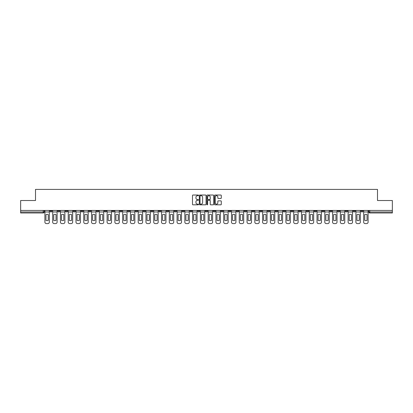 <?xml version="1.0" encoding="UTF-8"?>
<svg xmlns="http://www.w3.org/2000/svg" width="413" height="413" viewBox="0 0 413 413"><rect width="100%" height="100%" fill="white"/><g stroke="black" fill="none" stroke-linecap="round" stroke-linejoin="round"><path stroke-width="0.62" d="M198.524 195.37A0.341 0.341 0 0 0 198.183 195.029L192.985 195.029A0.49 0.49 0 0 0 192.494 195.519L192.494 204.327A0.49 0.49 0 0 0 192.985 204.812L198.183 204.812A0.341 0.341 0 0 0 198.524 204.471A0.341 0.341 0 0 0 198.183 204.13L197.512 204.13A1.564 1.564 0 0 1 195.948 202.561L195.948 201.828A1.564 1.564 0 0 1 197.512 200.264L198.183 200.264A0.341 0.341 0 0 0 198.524 199.923A0.341 0.341 0 0 0 198.183 199.577L197.512 199.577A1.564 1.564 0 0 1 195.948 198.013L195.948 197.28A1.564 1.564 0 0 1 197.512 195.716L198.183 195.716A0.341 0.341 0 0 0 198.524 195.37M306.575 210.439L306.575 210.986L308.573 210.986A0.996 0.996 0 0 1 307.571 211.983A0.996 0.996 0 0 1 306.575 210.986L306.575 210.439M259.927 210.439L259.927 210.986L261.919 210.986A0.996 0.996 0 0 1 260.923 211.983A0.996 0.996 0 0 1 259.927 210.986L259.927 210.439M252.152 210.439L252.152 210.986L254.145 210.986A0.996 0.996 0 0 1 253.148 211.983A0.996 0.996 0 0 1 252.152 210.986L252.152 210.439M205.504 210.439L205.504 210.986L207.496 210.986A0.996 0.996 0 0 1 206.5 211.983A0.996 0.996 0 0 1 205.504 210.986L205.504 210.439M197.729 210.439L197.729 210.986L199.722 210.986A0.996 0.996 0 0 1 198.725 211.983A0.996 0.996 0 0 1 197.729 210.986L197.729 210.439M189.954 210.439L189.954 210.986L191.947 210.986A0.996 0.996 0 0 1 190.951 211.983A0.996 0.996 0 0 1 189.954 210.986L189.954 210.439M174.405 210.439L174.405 210.986L176.397 210.986A0.996 0.996 0 0 1 175.401 211.983A0.996 0.996 0 0 1 174.405 210.986L174.405 210.439M158.855 210.986L158.855 210.439L158.855 210.986A0.996 0.996 0 0 0 159.852 211.983A0.996 0.996 0 0 1 158.855 210.986L160.848 210.986A0.996 0.996 0 0 1 159.852 211.983A0.996 0.996 0 0 0 160.848 210.986L160.848 210.439L160.848 210.986M151.081 210.986L151.081 210.439L151.081 210.986A0.996 0.996 0 0 0 152.077 211.983A0.996 0.996 0 0 1 151.081 210.986L153.073 210.986A0.996 0.996 0 0 1 152.077 211.983M143.306 210.986L143.306 210.439L143.306 210.986A0.996 0.996 0 0 0 144.302 211.983A0.996 0.996 0 0 1 143.306 210.986L145.299 210.986A0.996 0.996 0 0 1 144.302 211.983A0.996 0.996 0 0 0 145.299 210.986L145.299 210.439L145.299 210.986M135.531 210.439L135.531 210.986L137.524 210.986A0.996 0.996 0 0 1 136.527 211.983A0.996 0.996 0 0 1 135.531 210.986L135.531 210.439M127.756 210.439L127.756 210.986L129.749 210.986A0.996 0.996 0 0 1 128.753 211.983A0.996 0.996 0 0 1 127.756 210.986L127.756 210.439M119.982 210.439L119.982 210.986L121.974 210.986A0.996 0.996 0 0 1 120.978 211.983A0.996 0.996 0 0 1 119.982 210.986L119.982 210.439M112.207 210.986L112.207 210.439L112.207 210.986A0.996 0.996 0 0 0 113.203 211.983A0.996 0.996 0 0 1 112.207 210.986L114.2 210.986A0.996 0.996 0 0 1 113.203 211.983M96.652 210.986L96.652 210.439L96.652 210.986A0.996 0.996 0 0 0 97.654 211.983A0.996 0.996 0 0 1 96.652 210.986L98.65 210.986A0.996 0.996 0 0 1 97.654 211.983A0.996 0.996 0 0 0 98.65 210.986L98.65 210.439L98.65 210.986M88.878 210.986L88.878 210.439L88.878 210.986A0.996 0.996 0 0 0 89.874 211.983A0.996 0.996 0 0 1 88.878 210.986L90.875 210.986A0.996 0.996 0 0 1 89.874 211.983A0.996 0.996 0 0 0 90.875 210.986L90.875 210.439L90.875 210.986M81.103 210.986L81.103 210.439L81.103 210.986A0.996 0.996 0 0 0 82.099 211.983A0.996 0.996 0 0 1 81.103 210.986L83.101 210.986A0.996 0.996 0 0 1 82.099 211.983A0.996 0.996 0 0 0 83.101 210.986L83.101 210.439L83.101 210.986M73.328 210.986L73.328 210.439L73.328 210.986A0.996 0.996 0 0 0 74.325 211.983A0.996 0.996 0 0 1 73.328 210.986L75.326 210.986A0.996 0.996 0 0 1 74.325 211.983M65.553 210.986L65.553 210.439L65.553 210.986A0.996 0.996 0 0 0 66.55 211.983A0.996 0.996 0 0 1 65.553 210.986L67.546 210.986A0.996 0.996 0 0 1 66.55 211.983A0.996 0.996 0 0 0 67.546 210.986L67.546 210.439L67.546 210.986M57.779 210.986L57.779 210.439L57.779 210.986A0.996 0.996 0 0 0 58.775 211.983A0.996 0.996 0 0 1 57.779 210.986L59.771 210.986A0.996 0.996 0 0 1 58.775 211.983A0.996 0.996 0 0 0 59.771 210.986L59.771 210.439L59.771 210.986M220.795 198.477A0.49 0.49 0 0 0 221.285 197.987L221.285 195.519A0.49 0.49 0 0 0 220.795 195.029L215.023 195.029A0.49 0.49 0 0 0 214.533 195.519L214.533 204.327A0.49 0.49 0 0 0 215.023 204.812L220.795 204.812A0.49 0.49 0 0 0 221.285 204.327L221.285 201.338A0.49 0.49 0 0 0 220.795 200.852L218.327 200.852A0.49 0.49 0 0 0 217.837 201.338L217.837 202.819A1.306 1.306 0 0 1 216.531 204.13A1.306 1.306 0 0 1 215.219 202.819L215.219 197.022A1.306 1.306 0 0 1 216.531 195.716A1.306 1.306 0 0 1 217.837 197.022L217.837 197.987A0.49 0.49 0 0 0 218.327 198.477L220.795 198.477M20.65 210.439L20.65 200.522L35.503 200.522L35.503 189.407L377.497 189.407L377.497 200.522L392.35 200.522L392.35 210.439L20.65 210.439L20.65 211.983L44.222 211.983L44.222 210.439L44.222 211.983A0.996 0.996 0 0 1 43.226 212.979L20.65 212.979L20.65 211.983M206.072 195.519A0.49 0.49 0 0 0 205.581 195.029L199.809 195.029A0.49 0.49 0 0 0 199.319 195.519L199.319 204.327A0.49 0.49 0 0 0 199.809 204.812L205.581 204.812A0.49 0.49 0 0 0 206.072 204.327L206.072 195.519M207.419 195.029L213.191 195.029A0.49 0.49 0 0 1 213.681 195.519L213.681 204.327A0.49 0.49 0 0 1 213.191 204.812L210.718 204.812A0.49 0.49 0 0 1 210.232 204.327L210.232 200.754A0.49 0.49 0 0 0 209.742 200.264L208.1 200.264A0.49 0.49 0 0 0 207.615 200.754L207.615 204.471A0.341 0.341 0 0 1 207.269 204.812A0.341 0.341 0 0 1 206.928 204.471L206.928 195.519A0.49 0.49 0 0 1 207.419 195.029M368.778 210.439L368.778 211.983L392.35 211.983L392.35 212.979L369.774 212.979A0.996 0.996 0 0 1 368.778 211.983A0.996 0.996 0 0 0 369.774 212.979L369.774 210.439M392.35 210.439L392.35 211.983M362.996 210.439L362.996 210.986A0.996 0.996 0 0 1 362 211.983A0.996 0.996 0 0 1 361.003 210.986L362.996 210.986M361.003 210.439L361.003 210.986M355.221 210.439L355.221 210.986A0.996 0.996 0 0 1 354.225 211.983A0.996 0.996 0 0 1 353.229 210.986L355.221 210.986M353.229 210.439L353.229 210.986M347.447 210.986L347.447 210.439L347.447 210.986A0.996 0.996 0 0 1 346.45 211.983A0.996 0.996 0 0 1 345.454 210.986L347.447 210.986A0.996 0.996 0 0 1 346.45 211.983M345.454 210.439L345.454 210.986M339.672 210.439L339.672 210.986A0.996 0.996 0 0 1 338.675 211.983A0.996 0.996 0 0 1 337.674 210.986A0.996 0.996 0 0 0 338.675 211.983M337.674 210.439L337.674 210.986L339.672 210.986M331.897 210.439L331.897 210.986A0.996 0.996 0 0 1 330.901 211.983A0.996 0.996 0 0 1 329.899 210.986L331.897 210.986A0.996 0.996 0 0 1 330.901 211.983M329.899 210.439L329.899 210.986M324.122 210.439L324.122 210.986A0.996 0.996 0 0 1 323.126 211.983A0.996 0.996 0 0 1 322.125 210.986A0.996 0.996 0 0 0 323.126 211.983M322.125 210.439L322.125 210.986L324.122 210.986M316.348 210.439L316.348 210.986A0.996 0.996 0 0 1 315.346 211.983A0.996 0.996 0 0 1 314.35 210.986L316.348 210.986M314.35 210.439L314.35 210.986M308.573 210.439L308.573 210.986A0.996 0.996 0 0 1 307.571 211.983M300.793 210.439L300.793 210.986A0.996 0.996 0 0 1 299.797 211.983A0.996 0.996 0 0 1 298.8 210.986L300.793 210.986M298.8 210.439L298.8 210.986M293.018 210.439L293.018 210.986A0.996 0.996 0 0 1 292.022 211.983A0.996 0.996 0 0 1 291.026 210.986L293.018 210.986M291.026 210.439L291.026 210.986M285.244 210.439L285.244 210.986A0.996 0.996 0 0 1 284.247 211.983A0.996 0.996 0 0 1 283.251 210.986A0.996 0.996 0 0 0 284.247 211.983M283.251 210.439L283.251 210.986L285.244 210.986M277.469 210.439L277.469 210.986A0.996 0.996 0 0 1 276.473 211.983A0.996 0.996 0 0 1 275.476 210.986L277.469 210.986M275.476 210.439L275.476 210.986M269.694 210.439L269.694 210.986A0.996 0.996 0 0 1 268.698 211.983A0.996 0.996 0 0 1 267.701 210.986L269.694 210.986M267.701 210.439L267.701 210.986M261.919 210.439L261.919 210.986M254.145 210.439L254.145 210.986L254.145 210.439M246.37 210.439L246.37 210.986A0.996 0.996 0 0 1 245.374 211.983A0.996 0.996 0 0 1 244.377 210.986L246.37 210.986M244.377 210.439L244.377 210.986M238.595 210.439L238.595 210.986A0.996 0.996 0 0 1 237.599 211.983A0.996 0.996 0 0 1 236.603 210.986L238.595 210.986M236.603 210.439L236.603 210.986M230.821 210.439L230.821 210.986A0.996 0.996 0 0 1 229.824 211.983A0.996 0.996 0 0 1 228.828 210.986L230.821 210.986M228.828 210.439L228.828 210.986M223.046 210.439L223.046 210.986A0.996 0.996 0 0 1 222.049 211.983A0.996 0.996 0 0 1 221.053 210.986L223.046 210.986M221.053 210.439L221.053 210.986M215.271 210.439L215.271 210.986A0.996 0.996 0 0 1 214.275 211.983A0.996 0.996 0 0 1 213.278 210.986L215.271 210.986M213.278 210.439L213.278 210.986M207.496 210.439L207.496 210.986A0.996 0.996 0 0 1 206.5 211.983M199.722 210.439L199.722 210.986M191.947 210.986L191.947 210.439L191.947 210.986A0.996 0.996 0 0 1 190.951 211.983M184.172 210.439L184.172 210.986A0.996 0.996 0 0 1 183.176 211.983A0.996 0.996 0 0 1 182.179 210.986A0.996 0.996 0 0 0 183.176 211.983A0.996 0.996 0 0 0 184.172 210.986L182.179 210.986L182.179 210.439M176.397 210.986L176.397 210.439L176.397 210.986A0.996 0.996 0 0 1 175.401 211.983M168.623 210.439L168.623 210.986A0.996 0.996 0 0 1 167.626 211.983A0.996 0.996 0 0 1 166.63 210.986A0.996 0.996 0 0 0 167.626 211.983M166.63 210.439L166.63 210.986L168.623 210.986M153.073 210.439L153.073 210.986L153.073 210.439M137.524 210.986L137.524 210.439L137.524 210.986A0.996 0.996 0 0 1 136.527 211.983M129.749 210.986L129.749 210.439L129.749 210.986A0.996 0.996 0 0 1 128.753 211.983M121.974 210.986L121.974 210.439L121.974 210.986A0.996 0.996 0 0 1 120.978 211.983M114.2 210.439L114.2 210.986L114.2 210.439M106.425 210.986L106.425 210.439L106.425 210.986A0.996 0.996 0 0 1 105.429 211.983A0.996 0.996 0 0 1 104.427 210.986L106.425 210.986A0.996 0.996 0 0 1 105.429 211.983M104.427 210.439L104.427 210.986M75.326 210.439L75.326 210.986L75.326 210.439M51.997 210.439L51.997 210.986A0.996 0.996 0 0 1 51 211.983A0.996 0.996 0 0 1 50.004 210.986A0.996 0.996 0 0 0 51 211.983A0.996 0.996 0 0 0 51.997 210.986L51.997 210.439M50.004 210.439L50.004 210.986L51.997 210.986M43.226 210.439L43.226 212.979A0.996 0.996 0 0 0 44.222 211.983M200.346 195.716A0.341 0.341 0 0 0 200.006 196.056L200.006 203.785A0.341 0.341 0 0 0 200.346 204.13L201.059 204.13A1.564 1.564 0 0 0 202.623 202.561L202.623 197.28A1.564 1.564 0 0 0 201.059 195.716L200.346 195.716M210.232 197.047A1.306 1.306 0 0 0 208.921 195.736A1.306 1.306 0 0 0 207.615 197.047L207.615 199.092A0.49 0.49 0 0 0 208.1 199.577L209.742 199.577A0.49 0.49 0 0 0 210.232 199.092L210.232 197.047M44.898 211.983L44.898 222.101A1.497 1.497 149.7 0 0 46.39 223.593L47.836 223.593A1.497 1.497 -30.3 0 0 49.333 222.101L49.333 211.983L44.898 211.983L44.898 210.439M49.333 211.983L49.333 210.439M48.259 220.382L48.259 214.595A3.092 3.092 149.7 0 0 45.967 214.595L45.967 220.382A3.092 3.092 -30.3 0 0 48.259 220.382M52.673 211.983L52.673 222.101A1.497 1.497 149.7 0 0 54.165 223.593L55.61 223.593A1.497 1.497 -30.3 0 0 57.108 222.101L57.108 211.983L52.673 211.983L52.673 210.439M57.108 211.983L57.108 210.439M56.034 220.382L56.034 214.595A3.092 3.092 149.7 0 0 53.742 214.595L53.742 220.382A3.092 3.092 -30.3 0 0 56.034 220.382M60.448 211.983L60.448 222.101A1.497 1.497 149.7 0 0 61.94 223.593L63.385 223.593A1.497 1.497 -30.3 0 0 64.882 222.101L64.882 211.983L60.448 211.983L60.448 210.439M64.882 211.983L64.882 210.439M63.808 220.382L63.808 214.595A3.092 3.092 149.7 0 0 61.516 214.595L61.516 220.382A3.092 3.092 -30.3 0 0 63.808 220.382M68.222 211.983L68.222 222.101A1.497 1.497 149.7 0 0 69.714 223.593L71.16 223.593A1.497 1.497 -30.3 0 0 72.657 222.101L72.657 211.983L68.222 211.983L68.222 210.439M72.657 211.983L72.657 210.439M71.583 220.382L71.583 214.595A3.092 3.092 149.7 0 0 69.291 214.595L69.291 220.382A3.092 3.092 -30.3 0 0 71.583 220.382M75.997 211.983L75.997 222.101A1.497 1.497 149.7 0 0 77.489 223.593L78.935 223.593A1.497 1.497 -30.3 0 0 80.432 222.101L80.432 211.983L75.997 211.983L75.997 210.439M80.432 211.983L80.432 210.439M79.358 220.382L79.358 214.595A3.092 3.092 149.7 0 0 77.066 214.595L77.066 220.382A3.092 3.092 -30.3 0 0 79.358 220.382M83.772 211.983L83.772 222.101A1.497 1.497 149.7 0 0 85.264 223.593L86.709 223.593A1.497 1.497 -30.3 0 0 88.206 222.101L88.206 211.983L83.772 211.983L83.772 210.439M88.206 211.983L88.206 210.439M87.138 220.382L87.138 214.595A3.092 3.092 149.7 0 0 84.841 214.595L84.841 220.382A3.092 3.092 -30.3 0 0 87.138 220.382M91.547 211.983L91.547 222.101A1.497 1.497 149.7 0 0 93.044 223.593L94.484 223.593A1.497 1.497 -30.3 0 0 95.981 222.101L95.981 211.983L91.547 211.983L91.547 210.439M95.981 211.983L95.981 210.439M94.913 220.382L94.913 214.595A3.092 3.092 149.7 0 0 92.615 214.595L92.615 220.382A3.092 3.092 -30.3 0 0 94.913 220.382M99.321 211.983L99.321 222.101A1.497 1.497 149.7 0 0 100.818 223.593L102.264 223.593A1.497 1.497 -30.3 0 0 103.756 222.101L103.756 211.983L99.321 211.983L99.321 210.439M103.756 211.983L103.756 210.439M102.687 220.382L102.687 214.595A3.092 3.092 149.7 0 0 100.395 214.595L100.395 220.382A3.092 3.092 -30.3 0 0 102.687 220.382M107.096 211.983L107.096 222.101A1.497 1.497 149.7 0 0 108.593 223.593L110.039 223.593A1.497 1.497 -30.3 0 0 111.531 222.101L111.531 211.983L107.096 211.983L107.096 210.439M111.531 211.983L111.531 210.439M110.462 220.382L110.462 214.595A3.092 3.092 149.7 0 0 108.17 214.595L108.17 220.382A3.092 3.092 -30.3 0 0 110.462 220.382M114.871 211.983L114.871 222.101A1.497 1.497 149.7 0 0 116.368 223.593L117.813 223.593A1.497 1.497 -30.3 0 0 119.305 222.101L119.305 211.983L114.871 211.983L114.871 210.439M119.305 211.983L119.305 210.439M118.237 220.382L118.237 214.595A3.092 3.092 149.7 0 0 115.945 214.595L115.945 220.382A3.092 3.092 -30.3 0 0 118.237 220.382M122.646 211.983L122.646 222.101A1.497 1.497 149.7 0 0 124.143 223.593L125.588 223.593A1.497 1.497 -30.3 0 0 127.08 222.101L127.08 211.983L122.646 211.983L122.646 210.439M127.08 211.983L127.08 210.439M126.011 220.382L126.011 214.595A3.092 3.092 149.7 0 0 123.719 214.595L123.719 220.382A3.092 3.092 -30.3 0 0 126.011 220.382M130.42 211.983L130.42 222.101A1.497 1.497 149.7 0 0 131.917 223.593L133.363 223.593A1.497 1.497 -30.3 0 0 134.855 222.101L134.855 211.983L130.42 211.983L130.42 210.439M134.855 211.983L134.855 210.439M133.786 220.382L133.786 214.595A3.092 3.092 149.7 0 0 131.494 214.595L131.494 220.382A3.092 3.092 -30.3 0 0 133.786 220.382M138.195 211.983L138.195 222.101A1.497 1.497 149.7 0 0 139.692 223.593L141.138 223.593A1.497 1.497 -30.3 0 0 142.63 222.101L142.63 211.983L138.195 211.983L138.195 210.439M142.63 211.983L142.63 210.439M141.561 220.382L141.561 214.595A3.092 3.092 149.7 0 0 139.269 214.595L139.269 220.382A3.092 3.092 -30.3 0 0 141.561 220.382M145.97 211.983L145.97 222.101A1.497 1.497 149.7 0 0 147.467 223.593L148.912 223.593A1.497 1.497 -30.3 0 0 150.404 222.101L150.404 211.983L145.97 211.983L145.97 210.439M150.404 211.983L150.404 210.439M149.336 220.382L149.336 214.595A3.092 3.092 149.7 0 0 147.043 214.595L147.043 220.382A3.092 3.092 -30.3 0 0 149.336 220.382M153.744 211.983L153.744 222.101A1.497 1.497 149.7 0 0 155.242 223.593L156.687 223.593A1.497 1.497 -30.3 0 0 158.179 222.101L158.179 211.983L153.744 211.983L153.744 210.439M158.179 211.983L158.179 210.439M157.11 220.382L157.11 214.595A3.092 3.092 149.7 0 0 154.818 214.595L154.818 220.382A3.092 3.092 -30.3 0 0 157.11 220.382M161.519 211.983L161.519 222.101A1.497 1.497 149.7 0 0 163.016 223.593L164.462 223.593A1.497 1.497 -30.3 0 0 165.954 222.101L165.954 211.983L161.519 211.983L161.519 210.439M165.954 211.983L165.954 210.439M164.885 220.382L164.885 214.595A3.092 3.092 149.7 0 0 162.593 214.595L162.593 220.382A3.092 3.092 -30.3 0 0 164.885 220.382M169.294 211.983L169.294 222.101A1.497 1.497 149.7 0 0 170.791 223.593L172.236 223.593A1.497 1.497 -30.3 0 0 173.728 222.101L173.728 211.983L169.294 211.983L169.294 210.439M173.728 211.983L173.728 210.439M172.66 220.382L172.66 214.595A3.092 3.092 149.7 0 0 170.368 214.595L170.368 220.382A3.092 3.092 -30.3 0 0 172.66 220.382M177.069 211.983L177.069 222.101A1.497 1.497 149.7 0 0 178.566 223.593L180.011 223.593A1.497 1.497 -30.3 0 0 181.503 222.101L181.503 211.983L177.069 211.983L177.069 210.439M181.503 211.983L181.503 210.439M180.435 220.382L180.435 214.595A3.092 3.092 149.7 0 0 178.142 214.595L178.142 220.382A3.092 3.092 -30.3 0 0 180.435 220.382M184.843 211.983L184.843 222.101A1.497 1.497 149.7 0 0 186.34 223.593L187.786 223.593A1.497 1.497 -30.3 0 0 189.283 222.101L189.283 211.983L184.843 211.983L184.843 210.439M189.283 211.983L189.283 210.439M188.209 220.382L188.209 214.595A3.092 3.092 149.7 0 0 185.917 214.595L185.917 220.382A3.092 3.092 -30.3 0 0 188.209 220.382M192.618 211.983L192.618 222.101A1.497 1.497 149.7 0 0 194.115 223.593L195.561 223.593A1.497 1.497 -30.3 0 0 197.058 222.101L197.058 211.983L192.618 211.983L192.618 210.439M197.058 211.983L197.058 210.439M195.984 220.382L195.984 214.595A3.092 3.092 149.7 0 0 193.692 214.595L193.692 220.382A3.092 3.092 -30.3 0 0 195.984 220.382M200.393 211.983L200.393 222.101A1.497 1.497 149.7 0 0 201.89 223.593L203.335 223.593A1.497 1.497 -30.3 0 0 204.833 222.101L204.833 211.983L200.393 211.983L200.393 210.439M204.833 211.983L204.833 210.439M203.759 220.382L203.759 214.595A3.092 3.092 149.7 0 0 201.467 214.595L201.467 220.382A3.092 3.092 -30.3 0 0 203.759 220.382M208.167 211.983L208.167 222.101A1.497 1.497 149.7 0 0 209.665 223.593L211.11 223.593A1.497 1.497 -30.3 0 0 212.607 222.101L212.607 211.983L208.167 211.983L208.167 210.439M212.607 211.983L212.607 210.439M211.533 220.382L211.533 214.595A3.092 3.092 149.7 0 0 209.241 214.595L209.241 220.382A3.092 3.092 -30.3 0 0 211.533 220.382M215.942 211.983L215.942 222.101A1.497 1.497 149.7 0 0 217.439 223.593L218.885 223.593A1.497 1.497 -30.3 0 0 220.382 222.101L220.382 211.983L215.942 211.983L215.942 210.439M220.382 211.983L220.382 210.439M219.308 220.382L219.308 214.595A3.092 3.092 149.7 0 0 217.016 214.595L217.016 220.382A3.092 3.092 -30.3 0 0 219.308 220.382M223.717 211.983L223.717 222.101A1.497 1.497 149.7 0 0 225.214 223.593L226.66 223.593A1.497 1.497 -30.3 0 0 228.157 222.101L228.157 211.983L223.717 211.983L223.717 210.439M228.157 211.983L228.157 210.439M227.083 220.382L227.083 214.595A3.092 3.092 149.7 0 0 224.791 214.595L224.791 220.382A3.092 3.092 -30.3 0 0 227.083 220.382M231.497 211.983L231.497 222.101A1.497 1.497 149.7 0 0 232.989 223.593L234.434 223.593A1.497 1.497 -30.3 0 0 235.931 222.101L235.931 211.983L231.497 211.983L231.497 210.439M235.931 211.983L235.931 210.439M234.858 220.382L234.858 214.595A3.092 3.092 149.7 0 0 232.565 214.595L232.565 220.382A3.092 3.092 -30.3 0 0 234.858 220.382M239.272 211.983L239.272 222.101A1.497 1.497 149.7 0 0 240.764 223.593L242.209 223.593A1.497 1.497 -30.3 0 0 243.706 222.101L243.706 211.983L239.272 211.983L239.272 210.439M243.706 211.983L243.706 210.439M242.632 220.382L242.632 214.595A3.092 3.092 149.7 0 0 240.34 214.595L240.34 220.382A3.092 3.092 -30.3 0 0 242.632 220.382M247.046 211.983L247.046 222.101A1.497 1.497 149.7 0 0 248.538 223.593L249.984 223.593A1.497 1.497 -30.3 0 0 251.481 222.101L251.481 211.983L247.046 211.983L247.046 210.439M251.481 211.983L251.481 210.439M250.407 220.382L250.407 214.595A3.092 3.092 149.7 0 0 248.115 214.595L248.115 220.382A3.092 3.092 -30.3 0 0 250.407 220.382M254.821 211.983L254.821 222.101A1.497 1.497 149.7 0 0 256.313 223.593L257.758 223.593A1.497 1.497 -30.3 0 0 259.256 222.101L259.256 211.983L254.821 211.983L254.821 210.439M259.256 211.983L259.256 210.439M258.182 220.382L258.182 214.595A3.092 3.092 149.7 0 0 255.89 214.595L255.89 220.382A3.092 3.092 -30.3 0 0 258.182 220.382M262.596 211.983L262.596 222.101A1.497 1.497 149.7 0 0 264.088 223.593L265.533 223.593A1.497 1.497 -30.3 0 0 267.03 222.101L267.03 211.983L262.596 211.983L262.596 210.439M267.03 211.983L267.03 210.439M265.957 220.382L265.957 214.595A3.092 3.092 149.7 0 0 263.664 214.595L263.664 220.382A3.092 3.092 -30.3 0 0 265.957 220.382M270.37 211.983L270.37 222.101A1.497 1.497 149.7 0 0 271.862 223.593L273.308 223.593A1.497 1.497 -30.3 0 0 274.805 222.101L274.805 211.983L270.37 211.983L270.37 210.439M274.805 211.983L274.805 210.439M273.731 220.382L273.731 214.595A3.092 3.092 149.7 0 0 271.439 214.595L271.439 220.382A3.092 3.092 -30.3 0 0 273.731 220.382M278.145 211.983L278.145 222.101A1.497 1.497 149.7 0 0 279.637 223.593L281.083 223.593A1.497 1.497 -30.3 0 0 282.58 222.101L282.58 211.983L278.145 211.983L278.145 210.439M282.58 211.983L282.58 210.439M281.506 220.382L281.506 214.595A3.092 3.092 149.7 0 0 279.214 214.595L279.214 220.382A3.092 3.092 -30.3 0 0 281.506 220.382M285.92 211.983L285.92 222.101A1.497 1.497 149.7 0 0 287.412 223.593L288.857 223.593A1.497 1.497 -30.3 0 0 290.354 222.101L290.354 211.983L285.92 211.983L285.92 210.439M290.354 211.983L290.354 210.439M289.281 220.382L289.281 214.595A3.092 3.092 149.7 0 0 286.989 214.595L286.989 220.382A3.092 3.092 -30.3 0 0 289.281 220.382M293.695 211.983L293.695 222.101A1.497 1.497 149.7 0 0 295.187 223.593L296.632 223.593A1.497 1.497 -30.3 0 0 298.129 222.101L298.129 211.983L293.695 211.983L293.695 210.439M298.129 211.983L298.129 210.439M297.055 220.382L297.055 214.595A3.092 3.092 149.7 0 0 294.763 214.595L294.763 220.382A3.092 3.092 -30.3 0 0 297.055 220.382M301.469 211.983L301.469 222.101A1.497 1.497 149.7 0 0 302.961 223.593L304.407 223.593A1.497 1.497 -30.3 0 0 305.904 222.101L305.904 211.983L301.469 211.983L301.469 210.439M305.904 211.983L305.904 210.439M304.83 220.382L304.83 214.595A3.092 3.092 149.7 0 0 302.538 214.595L302.538 220.382A3.092 3.092 -30.3 0 0 304.83 220.382M309.244 211.983L309.244 222.101A1.497 1.497 149.7 0 0 310.736 223.593L312.182 223.593A1.497 1.497 -30.3 0 0 313.679 222.101L313.679 211.983L309.244 211.983L309.244 210.439M313.679 211.983L313.679 210.439M312.605 220.382L312.605 214.595A3.092 3.092 149.7 0 0 310.313 214.595L310.313 220.382A3.092 3.092 -30.3 0 0 312.605 220.382M317.019 211.983L317.019 222.101A1.497 1.497 149.7 0 0 318.516 223.593L319.956 223.593A1.497 1.497 -30.3 0 0 321.453 222.101L321.453 211.983L317.019 211.983L317.019 210.439M321.453 211.983L321.453 210.439M320.385 220.382L320.385 214.595A3.092 3.092 149.7 0 0 318.087 214.595L318.087 220.382A3.092 3.092 -30.3 0 0 320.385 220.382M324.794 211.983L324.794 222.101A1.497 1.497 149.7 0 0 326.291 223.593L327.736 223.593A1.497 1.497 -30.3 0 0 329.228 222.101L329.228 211.983L324.794 211.983L324.794 210.439M329.228 211.983L329.228 210.439M328.159 220.382L328.159 214.595A3.092 3.092 149.7 0 0 325.862 214.595L325.862 220.382A3.092 3.092 -30.3 0 0 328.159 220.382M332.568 211.983L332.568 222.101A1.497 1.497 149.7 0 0 334.065 223.593L335.511 223.593A1.497 1.497 -30.3 0 0 337.003 222.101L337.003 211.983L332.568 211.983L332.568 210.439M337.003 211.983L337.003 210.439M335.934 220.382L335.934 214.595A3.092 3.092 149.7 0 0 333.642 214.595L333.642 220.382A3.092 3.092 -30.3 0 0 335.934 220.382M340.343 211.983L340.343 222.101A1.497 1.497 149.7 0 0 341.84 223.593L343.286 223.593A1.497 1.497 -30.3 0 0 344.778 222.101L344.778 211.983L340.343 211.983L340.343 210.439M344.778 211.983L344.778 210.439M343.709 220.382L343.709 214.595A3.092 3.092 149.7 0 0 341.417 214.595L341.417 220.382A3.092 3.092 -30.3 0 0 343.709 220.382M348.118 211.983L348.118 222.101A1.497 1.497 149.7 0 0 349.615 223.593L351.06 223.593A1.497 1.497 -30.3 0 0 352.552 222.101L352.552 211.983L348.118 211.983L348.118 210.439M352.552 211.983L352.552 210.439M351.484 220.382L351.484 214.595A3.092 3.092 149.7 0 0 349.191 214.595L349.191 220.382A3.092 3.092 -30.3 0 0 351.484 220.382M355.892 211.983L355.892 222.101A1.497 1.497 149.7 0 0 357.39 223.593L358.835 223.593A1.497 1.497 -30.3 0 0 360.327 222.101L360.327 211.983L355.892 211.983L355.892 210.439M360.327 211.983L360.327 210.439M359.258 220.382L359.258 214.595A3.092 3.092 149.7 0 0 356.966 214.595L356.966 220.382A3.092 3.092 -30.3 0 0 359.258 220.382M363.667 211.983L363.667 222.101A1.497 1.497 149.7 0 0 365.164 223.593L366.61 223.593A1.497 1.497 -30.3 0 0 368.102 222.101L368.102 211.983L363.667 211.983L363.667 210.439M368.102 211.983L368.102 210.439M367.033 220.382L367.033 214.595A3.092 3.092 149.7 0 0 364.741 214.595L364.741 220.382A3.092 3.092 -30.3 0 0 367.033 220.382"/></g></svg>
